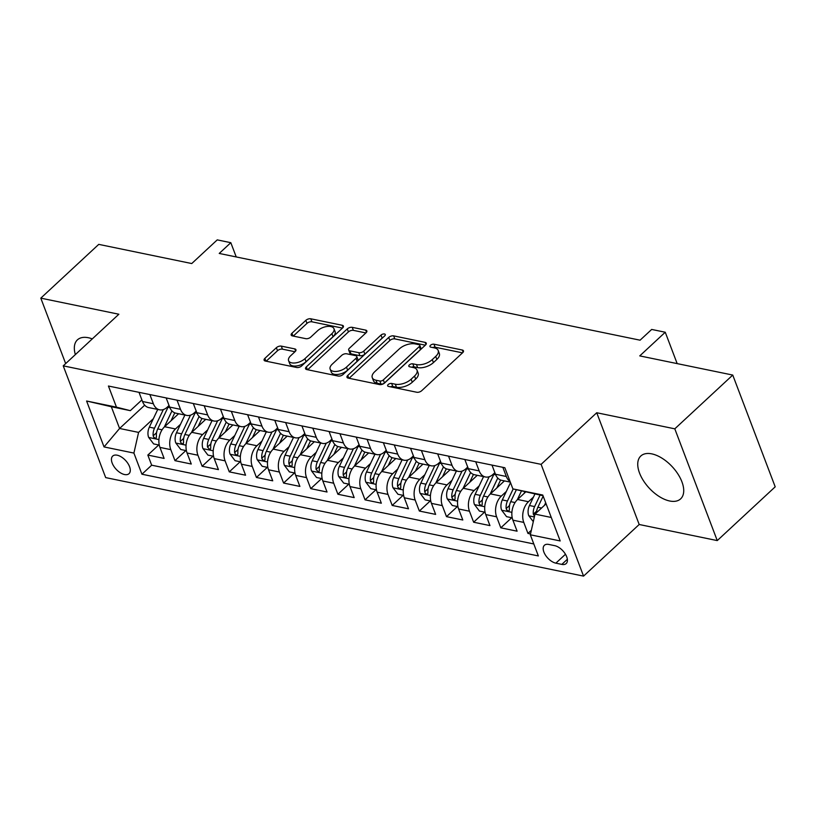 <?xml version="1.0" encoding="UTF-8"?>
<svg xmlns="http://www.w3.org/2000/svg" width="816" height="816" viewBox="0 0 816 816"><rect width="100%" height="100%" fill="white"/><g stroke="black" fill="none" stroke-linecap="round" stroke-linejoin="round"><path stroke-width="1.22" d="M388.192 384.55A2.581 1.306 -20.8 0 0 387.651 385.846A2.581 1.306 -20.8 0 0 388.467 386.407L416.782 392.251A3.682 1.867 -20.8 0 0 421.729 390.68L462.682 352.685A3.682 1.867 -20.8 0 0 463.457 350.829A3.682 1.867 -20.8 0 0 462.284 350.023L433.969 344.189A2.581 1.306 -20.8 0 0 430.511 345.28A2.581 1.306 -20.8 0 0 429.971 346.586A2.581 1.306 -20.8 0 0 430.787 347.147L434.449 347.902A11.781 5.977 -20.8 0 1 438.182 350.472A11.781 5.977 -20.8 0 1 435.703 356.408L432.286 359.581A11.781 5.977 -20.8 0 1 416.476 364.579L412.814 363.824A2.581 1.306 -20.8 0 0 409.357 364.915A2.581 1.306 -20.8 0 0 408.816 366.211A2.581 1.306 -20.8 0 0 409.632 366.772L413.294 367.537A11.781 5.977 -20.8 0 1 417.017 370.107A11.781 5.977 -20.8 0 1 414.538 376.043L411.131 379.216A11.781 5.977 -20.8 0 1 395.321 384.214L391.649 383.449A2.581 1.306 -20.8 0 0 388.192 384.55M92.29 338.895A29.254 15.718 -132.9 0 0 88.373 337.732A29.254 15.718 -132.9 0 0 77.428 339.854A29.254 15.718 -132.9 0 0 75.358 354.603M669.681 500.993A29.254 15.718 -132.9 0 0 680.626 498.872A29.254 15.718 -132.9 0 0 677.974 474.096A29.254 15.718 -132.9 0 0 651.78 453.869A29.254 15.718 -132.9 0 0 640.835 455.991A29.254 15.718 -132.9 0 0 643.487 480.767A29.254 15.718 -132.9 0 0 669.681 500.993M124.532 474.535A11.995 6.446 -132.9 0 0 129.03 473.668A11.995 6.446 -132.9 0 0 127.939 463.498A11.995 6.446 -132.9 0 0 117.188 455.206A11.995 6.446 -132.9 0 0 112.7 456.073A11.995 6.446 -132.9 0 0 113.791 466.232A11.995 6.446 -132.9 0 0 124.532 474.535M281.316 346.127A3.682 1.867 -20.8 0 0 276.369 347.698L264.884 358.357A3.682 1.867 -20.8 0 0 264.109 360.213A3.682 1.867 -20.8 0 0 265.271 361.019L296.718 367.496A3.682 1.867 -20.8 0 0 301.655 365.935L342.618 327.94A3.682 1.867 -20.8 0 0 343.393 326.084A3.682 1.867 -20.8 0 0 342.22 325.278L310.774 318.791A3.682 1.867 -20.8 0 0 305.837 320.351L291.955 333.234A3.682 1.867 -20.8 0 0 291.179 335.09A3.682 1.867 -20.8 0 0 292.342 335.896L305.806 338.671A3.682 1.867 -20.8 0 0 310.743 337.11L317.628 330.715A9.843 4.998 -20.8 0 1 327.155 326.461A9.843 4.998 -20.8 0 1 333.958 328.695A9.843 4.998 -20.8 0 1 331.888 333.662L304.929 358.673A9.843 4.998 -20.8 0 1 295.402 362.926A9.843 4.998 -20.8 0 1 288.589 360.703A9.843 4.998 -20.8 0 1 290.669 355.735L295.157 351.563A3.682 1.867 -20.8 0 0 295.933 349.707A3.682 1.867 -20.8 0 0 294.77 348.901L281.316 346.127L282.458 349.156A3.682 1.867 -20.8 0 0 277.522 350.717L266.21 361.202M674.801 428.828L596.741 412.743L639.193 524.494L717.254 540.59L674.801 428.828L732.748 375.064L639.754 355.898L665.254 332.234L651.678 329.44L640.081 340.19L219.229 253.439L230.816 242.689L217.24 239.884L191.75 263.548L98.746 244.372L40.8 298.146L65.668 363.589M596.741 412.743L541.11 464.355L63.23 365.854L118.861 314.231L40.8 298.146M347.769 375.442A3.682 1.867 -20.8 0 0 346.994 377.298A3.682 1.867 -20.8 0 0 348.157 378.104L379.603 384.581A3.682 1.867 -20.8 0 0 384.55 383.02L425.503 345.025A3.682 1.867 -20.8 0 0 426.278 343.169A3.682 1.867 -20.8 0 0 425.105 342.363L393.659 335.876A3.682 1.867 -20.8 0 0 388.722 337.436L347.769 375.442L348.83 378.236M338.161 376.043L306.714 369.556A3.682 1.867 -20.8 0 1 305.551 368.75A3.682 1.867 -20.8 0 1 306.326 366.894L347.279 328.899A3.682 1.867 -20.8 0 1 352.216 327.338L365.68 330.113A3.682 1.867 -20.8 0 1 366.843 330.919A3.682 1.867 -20.8 0 1 366.068 332.775L349.462 348.177A3.682 1.867 -20.8 0 0 348.687 350.033A3.682 1.867 -20.8 0 0 349.85 350.839L358.775 352.685A3.682 1.867 -20.8 0 0 363.722 351.125L381.011 335.08A2.581 1.306 -20.8 0 1 383.5 333.958A2.581 1.306 -20.8 0 1 385.285 334.55A2.581 1.306 -20.8 0 1 384.744 335.845L343.108 374.483A3.682 1.867 -20.8 0 1 338.161 376.043M732.748 375.064L775.2 486.826L717.254 540.59M158.722 444.965L147.829 455.073L164.118 458.429L159.936 447.403L170.789 449.647A15.004 10.098 -78.4 0 1 175.471 428.961L180.489 424.3M185.875 450.554L174.981 460.663L191.27 464.029L187.078 453.002L197.941 455.236A15.004 10.098 -78.4 0 1 202.623 434.551L207.641 429.899M213.027 456.154L202.133 466.262L218.423 469.618L214.231 458.602L225.094 460.836A15.004 10.098 -78.4 0 1 229.775 440.15L234.794 435.499M240.179 461.754L229.286 471.862L245.575 475.218L241.383 464.192L252.246 466.436A15.004 10.098 -78.4 0 1 256.928 445.75L261.946 441.089M267.332 467.344L256.438 477.462L272.728 480.818L268.535 469.792L279.398 472.036A15.004 10.098 -78.4 0 1 284.08 451.35L289.099 446.689M294.484 472.943L283.591 483.052L299.88 486.418L295.688 475.391L306.551 477.625A15.004 10.098 -78.4 0 1 311.233 456.94L316.251 452.288M321.637 478.543L310.743 488.651L327.032 492.007L322.84 480.981L333.703 483.225A15.004 10.098 -78.4 0 1 338.385 462.539L343.403 457.888M348.789 484.143L337.895 494.251L354.185 497.607L349.993 486.581L360.856 488.825A15.004 10.098 -78.4 0 1 365.537 468.139L370.556 463.478M375.941 489.733L365.048 499.851L381.337 503.207L377.145 492.181L388.008 494.414A15.004 10.098 -78.4 0 1 392.69 473.739L397.708 469.078M403.094 495.332L392.2 505.441L408.49 508.796L404.297 497.78L415.16 500.014A15.004 10.098 -78.4 0 1 419.842 479.329L424.861 474.677M430.246 500.932L419.353 511.04L435.642 514.396L431.45 503.37L442.313 505.614A15.004 10.098 -78.4 0 1 446.995 484.928L452.013 480.267M457.399 506.532L446.495 516.64L462.794 519.996L458.602 508.97L469.465 511.214A15.004 10.098 -78.4 0 1 474.147 490.528L479.165 485.867M484.551 512.122L473.647 522.23L489.947 525.596L485.755 514.57L496.618 516.803A15.004 10.098 -78.4 0 1 501.299 496.118L506.318 491.467M511.703 517.721L500.8 527.83L517.099 531.185L512.907 520.169A15.004 10.098 -78.4 0 1 517.589 499.484L525.575 492.068M159.936 447.403A15.004 10.098 101.6 0 1 164.618 426.717L178.602 413.743M187.078 453.002A15.004 10.098 101.6 0 1 191.77 432.317L205.754 419.332M214.231 458.602A15.004 10.098 101.6 0 1 218.923 437.917L232.907 424.932M241.383 464.192A15.004 10.098 101.6 0 1 246.065 443.506L260.059 430.532M268.535 469.792A15.004 10.098 101.6 0 1 273.217 449.106L287.212 436.121M295.688 475.391A15.004 10.098 101.6 0 1 300.37 454.706L314.364 441.721M322.84 480.981A15.004 10.098 101.6 0 1 327.522 460.306L341.516 447.321M349.993 486.581A15.004 10.098 101.6 0 1 354.674 465.895L368.669 452.921M377.145 492.181A15.004 10.098 101.6 0 1 381.827 471.495L395.821 458.51M404.297 497.78A15.004 10.098 101.6 0 1 408.979 477.095L422.974 464.11M431.45 503.37A15.004 10.098 101.6 0 1 436.132 482.684L450.126 469.71M458.602 508.97A15.004 10.098 101.6 0 1 463.284 488.284L477.278 475.31M485.755 514.57A15.004 10.098 101.6 0 1 490.436 493.884L504.431 480.899M554.727 545.669L548.75 544.435A11.628 6.253 -132.9 0 0 544.405 545.282A11.628 6.253 -132.9 0 0 545.455 555.125A11.628 6.253 -132.9 0 0 555.869 563.162L561.836 564.397A11.628 6.253 -132.9 0 0 566.192 563.56A11.628 6.253 -132.9 0 0 565.131 553.707A11.628 6.253 -132.9 0 0 554.727 545.669M541.11 464.355L583.562 576.116L105.682 477.605L63.23 365.854M147.829 455.073L151.674 465.191L141.933 474.218L538.356 555.941L530.318 534.796L535.01 514.111L546.088 503.829M141.933 474.218L133.906 453.074L104.04 446.923L86.598 401.013L116.464 407.164L108.436 386.029L504.849 467.741L512.887 488.886L542.752 495.037L560.194 540.947L530.318 534.796M169.045 405.511L167.209 407.215A15.004 10.098 -78.4 0 1 159.599 409.816A15.004 10.098 -78.4 0 1 153.357 403.736L149.869 394.567M196.197 411.111L194.361 412.804A15.004 10.098 -78.4 0 1 186.752 415.415A15.004 10.098 -78.4 0 1 180.499 409.326L177.021 400.166M223.349 416.711L221.513 418.404A15.004 10.098 -78.4 0 1 213.904 421.015A15.004 10.098 -78.4 0 1 207.652 414.926L204.173 405.756M250.502 422.3L248.666 424.004A15.004 10.098 -78.4 0 1 241.057 426.615A15.004 10.098 -78.4 0 1 234.804 420.526L231.326 411.356M277.654 427.9L275.818 429.604A15.004 10.098 -78.4 0 1 268.199 432.205A15.004 10.098 -78.4 0 1 261.956 426.115L258.478 416.956M304.807 433.5L302.971 435.193A15.004 10.098 -78.4 0 1 295.351 437.804A15.004 10.098 -78.4 0 1 289.109 431.715L285.631 422.555M331.959 439.09L330.123 440.793A15.004 10.098 -78.4 0 1 322.504 443.404A15.004 10.098 -78.4 0 1 316.261 437.315L312.783 428.145M359.111 444.689L357.275 446.393A15.004 10.098 -78.4 0 1 349.656 448.994A15.004 10.098 -78.4 0 1 343.414 442.915L339.935 433.745M386.264 450.289L384.428 451.982A15.004 10.098 -78.4 0 1 376.808 454.594A15.004 10.098 -78.4 0 1 370.566 448.504L367.088 439.345M413.416 455.889L411.58 457.582A15.004 10.098 -78.4 0 1 403.961 460.193A15.004 10.098 -78.4 0 1 397.718 454.104L394.24 444.934M440.569 461.479L438.733 463.182A15.004 10.098 -78.4 0 1 431.113 465.793A15.004 10.098 -78.4 0 1 424.871 459.704L421.393 450.534M467.711 467.078L465.885 468.782A15.004 10.098 -78.4 0 1 458.266 471.383A15.004 10.098 -78.4 0 1 452.023 465.304L448.545 456.134M494.863 472.678L493.037 474.371A15.004 10.098 -78.4 0 1 485.418 476.983A15.004 10.098 -78.4 0 1 479.176 470.893L475.697 461.734M531.349 530.288L527.952 533.429L523.77 522.403A15.004 10.098 -78.4 0 1 528.452 501.718L533.47 497.066M510.316 482.113L501.707 480.338A15.004 10.098 -78.4 0 1 495.465 474.249L491.987 465.089M510.092 481.542A15.004 10.098 -78.4 0 1 506.328 476.493L502.85 467.323M139.006 392.333L142.494 401.492A15.004 10.098 101.6 0 0 148.736 407.582L159.599 409.816M166.158 397.922L169.646 407.092A15.004 10.098 101.6 0 0 175.889 413.182L186.752 415.415M193.31 403.522L196.799 412.692A15.004 10.098 101.6 0 0 203.041 418.771L213.904 421.015M220.463 409.122L223.951 418.282A15.004 10.098 101.6 0 0 230.194 424.371L241.057 426.615M247.615 414.712L251.104 423.881A15.004 10.098 101.6 0 0 257.346 429.971L268.199 432.205M274.768 420.311L278.256 429.481A15.004 10.098 101.6 0 0 284.498 435.571L295.351 437.804M301.92 425.911L305.398 435.071A15.004 10.098 101.6 0 0 311.651 441.16L322.504 443.404M329.072 431.511L332.551 440.671A15.004 10.098 101.6 0 0 338.803 446.76L349.656 448.994M356.225 437.101L359.703 446.27A15.004 10.098 101.6 0 0 365.956 452.36L376.808 454.594M383.377 442.7L386.855 451.87A15.004 10.098 101.6 0 0 393.098 457.949L403.961 460.193M410.53 448.3L414.008 457.46A15.004 10.098 101.6 0 0 420.25 463.549L431.113 465.793M437.682 453.89L441.16 463.06A15.004 10.098 101.6 0 0 447.403 469.149L458.266 471.383M464.834 459.49L468.313 468.659A15.004 10.098 101.6 0 0 474.555 474.749L485.418 476.983M500.8 527.83L496.618 516.803M473.647 522.23L469.465 511.214M446.495 516.64L442.313 505.614M419.353 511.04L415.16 500.014M392.2 505.441L388.008 494.414M365.048 499.851L360.856 488.825M337.895 494.251L333.703 483.225M310.743 488.651L306.551 477.625M283.591 483.052L279.398 472.036M256.438 477.462L252.246 466.436M229.286 471.862L225.094 460.836M202.133 466.262L197.941 455.236M174.981 460.663L170.789 449.647M151.674 465.191L533.807 543.956M527.952 533.429L530.512 533.96M144.687 405.185L119.585 428.471L138.587 432.398L153.337 418.71M535.01 514.111L551.269 517.466M543.007 495.71L512.887 488.886M639.193 524.494L583.562 576.116M236.232 256.948L230.816 242.689M677.168 363.61L665.254 332.234M141.892 399.911L130.325 410.652L111.323 406.725L119.585 428.471L104.04 446.923M116.464 407.164L130.325 410.652M138.587 432.398L133.906 453.074M86.598 401.013L111.323 406.725M390.497 386.825A2.581 1.306 -20.8 0 1 392.802 386.478L396.464 387.233A11.781 5.977 -20.8 0 0 412.274 382.235L411.131 379.216M417.017 370.107L418.169 373.126A11.781 5.977 -20.8 0 1 415.691 379.063L412.274 382.235M438.182 350.472L439.324 353.491A11.781 5.977 -20.8 0 1 436.846 359.438L433.429 362.6A11.781 5.977 -20.8 0 1 417.629 367.598L413.957 366.843A2.581 1.306 -20.8 0 0 411.662 367.2M462.499 352.849L435.122 347.208A2.581 1.306 -20.8 0 0 432.817 347.565M425.32 345.188L394.811 338.895A3.682 1.867 -20.8 0 0 389.864 340.466L349.095 378.298M379.858 381.021A2.581 1.306 -20.8 0 0 383.316 379.93L419.271 346.576A2.581 1.306 -20.8 0 0 419.812 345.28A2.581 1.306 -20.8 0 0 418.996 344.709L415.13 343.913A11.781 5.977 -20.8 0 0 399.32 348.911L374.748 371.708A11.781 5.977 -20.8 0 0 372.269 377.655A11.781 5.977 -20.8 0 0 375.992 380.225L379.858 381.021L381.011 384.04A2.581 1.306 -20.8 0 0 384.469 382.949L383.316 379.93M419.812 345.28L420.954 348.299A2.581 1.306 -20.8 0 1 420.413 349.595L384.469 382.949M372.269 377.655L373.412 380.674A11.781 5.977 -20.8 0 0 377.145 383.245L375.992 380.225M381.011 384.04L377.145 383.245M307.652 369.75L348.422 331.918L347.279 328.899M365.884 332.938L353.369 330.358A3.682 1.867 -20.8 0 0 348.422 331.918M348.687 350.033L349.829 353.063A3.682 1.867 -20.8 0 0 350.992 353.858L359.927 355.705A3.682 1.867 -20.8 0 0 364.864 354.144L382.153 338.099L381.011 335.08M382.867 337.589A2.581 1.306 -20.8 0 0 382.153 338.099M332.224 364.171A9.843 4.998 -20.8 0 0 330.143 369.138A9.843 4.998 -20.8 0 0 336.957 371.372A9.843 4.998 -20.8 0 0 346.484 367.108L355.98 358.295A3.682 1.867 -20.8 0 0 356.755 356.439A3.682 1.867 -20.8 0 0 355.592 355.633L346.667 353.797A3.682 1.867 -20.8 0 0 341.72 355.358L332.224 364.171M330.143 369.138L331.296 372.157A9.843 4.998 -20.8 0 0 338.11 374.391A9.843 4.998 -20.8 0 0 347.626 370.127L346.484 367.108M356.755 356.439L357.908 359.458A3.682 1.867 -20.8 0 1 357.133 361.315L347.626 370.127M294.984 351.737L282.458 349.156M288.589 360.703L289.741 363.722A9.843 4.998 -20.8 0 0 296.555 365.956A9.843 4.998 -20.8 0 0 306.071 361.692L304.929 358.673M333.958 328.695L335.111 331.714A9.843 4.998 -20.8 0 1 333.03 336.682L306.071 361.692M342.434 328.103L311.926 321.81A3.682 1.867 -20.8 0 0 306.979 323.371L293.281 336.09M544.435 505.359L545.68 502.748M533.297 521.679L528.727 515.661A9.935 6.691 -78.4 0 1 529.451 505.522L534.898 494.047M536.51 512.713A9.935 6.691 -78.4 0 1 537.866 507.256L543.16 496.118M540.059 495.108L534.613 506.583A9.935 6.691 101.6 0 0 533.317 514.192L534.531 516.212M533.317 514.192L536.653 511.102A5.059 3.407 -78.4 0 1 537.071 509.378M523.994 493.537L524.78 491.875M517.273 499.78L521.424 491.028M512.224 517.834L506.583 516.671L501.575 510.061A9.935 6.691 -78.4 0 1 502.299 499.922L510.51 482.633M513.172 488.957L507.46 500.993A9.935 6.691 101.6 0 0 506.165 508.603L506.736 509.99L508.378 511.02L509.194 510.673L509.419 509.266A9.935 6.691 -78.4 0 1 510.714 501.656L516.365 489.753M506.165 508.603L509.5 505.502A5.059 3.407 -78.4 0 1 509.918 503.788M496.842 487.948L500.606 480.012M490.12 494.19L497.77 478.064M485.071 512.234L479.431 511.071L474.422 504.472A9.935 6.691 -78.4 0 1 475.147 494.333L483.562 476.605M489.161 476.738L480.308 495.394A9.935 6.691 101.6 0 0 479.012 503.003L479.584 504.4L481.226 505.42L482.042 505.073L482.266 503.676A9.935 6.691 -78.4 0 1 483.562 496.067L493.843 474.402A28.682 19.319 -78.4 0 1 494.578 472.943M479.012 503.003L482.348 499.902A5.059 3.407 -78.4 0 1 482.766 498.188M469.69 482.348L473.453 474.412M462.968 488.59L470.618 472.464M457.929 506.634L452.278 505.471L447.27 498.872A9.935 6.691 -78.4 0 1 447.994 488.733L456.409 471.005M462.009 471.148L453.155 489.794A9.935 6.691 101.6 0 0 451.86 497.403L452.431 498.8L454.073 499.831L454.889 499.474L455.114 498.076A9.935 6.691 -78.4 0 1 456.409 490.467L466.691 468.812A28.682 19.319 -78.4 0 1 467.425 467.354M451.86 497.403L455.195 494.312A5.059 3.407 -78.4 0 1 455.614 492.589M442.537 476.748L446.301 468.823M435.815 482.99L443.465 466.864M430.777 501.034L425.126 499.871L420.118 493.272A9.935 6.691 -78.4 0 1 420.842 483.133L429.257 465.406M434.857 465.548L426.003 484.194A9.935 6.691 101.6 0 0 424.708 491.803L425.279 493.201L426.921 494.231L427.737 493.884L427.961 492.476A9.935 6.691 -78.4 0 1 429.267 484.867L439.538 463.213A28.682 19.319 -78.4 0 1 440.273 461.754M424.708 491.803L428.043 488.713A5.059 3.407 -78.4 0 1 428.461 486.999M415.385 471.148L419.149 463.223M408.663 477.391L416.313 461.275M403.624 495.445L397.984 494.282L392.965 487.682A9.935 6.691 -78.4 0 1 393.689 477.544L402.104 459.806M407.704 459.949L398.851 478.604A9.935 6.691 101.6 0 0 397.555 486.214L398.137 487.611L399.769 488.631L400.595 488.284L400.809 486.887A9.935 6.691 -78.4 0 1 402.115 479.278L412.386 457.613A28.682 19.319 -78.4 0 1 413.12 456.154M397.555 486.214L400.891 483.113A5.059 3.407 -78.4 0 1 401.309 481.399M388.232 465.559L391.996 457.623M381.511 471.801L389.171 455.675M376.472 489.845L370.831 488.682L365.813 482.083A9.935 6.691 -78.4 0 1 366.537 471.944L374.952 454.216M380.552 454.349L371.698 473.005A9.935 6.691 101.6 0 0 370.403 480.614L370.984 482.011L372.616 483.031L373.442 482.684L373.657 481.287A9.935 6.691 -78.4 0 1 374.962 473.678L385.234 452.023A28.682 19.319 -78.4 0 1 385.968 450.554M370.403 480.614L373.738 477.523A5.059 3.407 -78.4 0 1 374.156 475.799M361.08 459.959L364.844 452.033M354.358 466.201L362.018 450.075M349.319 484.245L343.679 483.082L338.671 476.483A9.935 6.691 -78.4 0 1 339.385 466.344L347.8 448.616M353.399 448.759L344.546 467.405A9.935 6.691 101.6 0 0 343.25 475.014L343.832 476.411L345.464 477.442L346.29 477.095L346.504 475.687A9.935 6.691 -78.4 0 1 347.81 468.078L358.081 446.423A28.682 19.319 -78.4 0 1 358.816 444.965M343.25 475.014L346.586 471.923A5.059 3.407 -78.4 0 1 347.004 470.2M333.928 454.359L337.691 446.434M327.206 460.601L334.866 444.475M322.167 478.655L316.526 477.493L311.518 470.883A9.935 6.691 -78.4 0 1 312.242 460.744L320.647 443.017M326.247 443.159L317.393 461.815A9.935 6.691 101.6 0 0 316.098 469.424L318.311 471.842L319.138 471.495L319.352 470.087A9.935 6.691 -78.4 0 1 320.657 462.478L330.929 440.824A28.682 19.319 -78.4 0 1 331.663 439.365M316.098 469.424L319.433 466.324A5.059 3.407 -78.4 0 1 319.852 464.61M306.775 448.769L310.539 440.834M300.053 455.012L307.714 438.886M295.015 473.056L289.374 471.893L284.366 465.293A9.935 6.691 -78.4 0 1 285.09 455.155L293.495 437.427M299.095 437.56L290.241 456.215A9.935 6.691 101.6 0 0 288.946 463.825L289.527 465.222L291.159 466.242L291.985 465.895L292.199 464.498A9.935 6.691 -78.4 0 1 293.505 456.889L303.776 435.224A28.682 19.319 -78.4 0 1 304.511 433.765M288.946 463.825L292.281 460.724A5.059 3.407 -78.4 0 1 292.699 459.01M279.623 443.17L283.387 435.234M272.901 449.412L280.561 433.286M267.862 467.456L262.222 466.293L257.213 459.694A9.935 6.691 -78.4 0 1 257.938 449.555L266.342 431.827M271.942 431.96L263.089 450.616A9.935 6.691 101.6 0 0 261.793 458.225L262.375 459.622L264.007 460.652L264.833 460.295L265.047 458.898A9.935 6.691 -78.4 0 1 266.353 451.289L276.624 429.634A28.682 19.319 -78.4 0 1 277.358 428.176M261.793 458.225L265.129 455.134A5.059 3.407 -78.4 0 1 265.547 453.41M252.47 437.57L256.234 429.644M245.749 443.812L253.409 427.686M240.71 461.856L235.069 460.693L230.061 454.094A9.935 6.691 -78.4 0 1 230.785 443.955L239.19 426.227M244.79 426.37L235.936 445.016A9.935 6.691 101.6 0 0 234.641 452.625L235.222 454.022L236.854 455.053L237.68 454.706L237.905 453.298A9.935 6.691 -78.4 0 1 239.2 445.689L249.482 424.034A28.682 19.319 -78.4 0 1 250.206 422.576M234.641 452.625L237.976 449.534A5.059 3.407 -78.4 0 1 238.394 447.821M225.318 431.97L229.082 424.045M218.606 438.212L226.256 422.096M213.557 456.266L207.917 455.104L202.909 448.494A9.935 6.691 -78.4 0 1 203.633 438.355L212.048 420.628M217.637 420.77L208.784 439.426A9.935 6.691 101.6 0 0 207.488 447.035L209.702 449.453L210.528 449.106L210.752 447.709A9.935 6.691 -78.4 0 1 212.048 440.099L222.329 418.435A28.682 19.319 -78.4 0 1 223.054 416.976M207.488 447.035L210.824 443.935A5.059 3.407 -78.4 0 1 211.242 442.221M198.166 426.38L201.929 418.445M191.454 432.623L199.104 416.497M186.405 450.667L180.764 449.504L175.756 442.904A9.935 6.691 -78.4 0 1 176.48 432.766L184.895 415.038M190.485 415.171L181.631 433.826A9.935 6.691 101.6 0 0 180.336 441.436L180.917 442.833L182.56 443.853L183.376 443.506L183.6 442.109A9.935 6.691 -78.4 0 1 184.895 434.5L195.177 412.835A28.682 19.319 -78.4 0 1 195.901 411.376M180.336 441.436L183.671 438.345A5.059 3.407 -78.4 0 1 184.09 436.621M171.013 420.781L174.777 412.845M164.302 427.023L171.952 410.897M159.253 445.067L153.612 443.904L148.604 437.305A9.935 6.691 -78.4 0 1 149.328 427.166L157.743 409.438M163.333 409.581L154.489 428.227A9.935 6.691 101.6 0 0 153.184 435.836L153.765 437.233L155.407 438.263L156.223 437.906L156.448 436.509A9.935 6.691 -78.4 0 1 157.743 428.9L168.025 407.245A28.682 19.319 -78.4 0 1 168.749 405.787M153.184 435.836L156.519 432.745A5.059 3.407 -78.4 0 1 156.937 431.021M164.618 426.717L175.471 428.961M191.77 432.317L202.623 434.551M218.923 437.917L229.775 440.15M246.065 443.506L256.928 445.75M273.217 449.106L284.08 451.35M300.37 454.706L311.233 456.94M327.522 460.306L338.385 462.539M354.674 465.895L365.537 468.139M381.827 471.495L392.69 473.739M408.979 477.095L419.842 479.329M436.132 482.684L446.995 484.928M463.284 488.284L474.147 490.528M490.436 493.884L501.299 496.118M517.589 499.484L528.452 501.718M495.465 474.249L506.328 476.493M142.494 401.492L153.357 403.736M169.646 407.092L180.499 409.326M196.799 412.692L207.652 414.926M223.951 418.282L234.804 420.526M251.104 423.881L261.956 426.115M278.256 429.481L289.109 431.715M305.398 435.071L316.261 437.315M332.551 440.671L343.414 442.915M359.703 446.27L370.566 448.504M386.855 451.87L397.718 454.104M414.008 457.46L424.871 459.704M441.16 463.06L452.023 465.304M468.313 468.659L479.176 470.893M512.907 520.169L523.77 522.403M567.355 559.276L561.836 564.397M565.468 554.258L555.869 563.162M396.464 387.233L395.321 384.214M415.691 379.063L414.538 376.043M413.957 366.843L412.814 363.824M417.629 367.598L416.476 364.579M433.429 362.6L432.286 359.581M436.846 359.438L435.703 356.408M435.122 347.208L433.969 344.189M463.121 352.206L462.284 350.023M392.802 386.478L391.649 383.449M389.864 340.466L388.722 337.436M394.811 338.895L393.659 335.876M425.942 344.546L425.105 342.363M420.413 349.595L419.271 346.576M307.387 369.699L306.326 366.894M353.369 330.358L352.216 327.338M366.506 332.285L365.68 330.113M350.992 353.858L349.85 350.839M359.927 355.705L358.775 352.685M364.864 354.144L363.722 351.125M357.133 361.315L355.98 358.295M295.596 351.084L294.77 348.901M333.03 336.682L331.888 333.662M293.015 336.029L291.955 333.234M306.979 323.371L305.837 320.351M311.926 321.81L310.774 318.791M343.057 327.451L342.22 325.278M265.945 361.151L264.884 358.357M277.522 350.717L276.369 347.698M528.85 515.824L534.358 516.967M537.866 507.256L541.569 508.021M529.451 505.522L534.613 506.583M501.697 510.235L511.897 512.336M510.714 501.656L515.059 502.554M502.299 499.922L507.46 500.993M474.545 504.635L484.745 506.736M493.843 474.402L495.679 474.79M483.562 496.067L487.907 496.954M475.147 494.333L480.308 495.394M447.403 499.035L457.592 501.136M466.691 468.812L468.527 469.19M456.409 490.467L460.754 491.365M447.994 488.733L453.155 489.794M420.25 493.445L430.44 495.536M439.538 463.213L441.374 463.59M429.267 484.867L433.602 485.765M420.842 483.133L426.003 484.194M393.098 487.846L403.288 489.947M412.386 457.613L414.222 457.99M402.115 479.278L406.45 480.165M393.689 477.544L398.851 478.604M365.945 482.246L376.135 484.347M385.234 452.023L387.07 452.401M374.962 473.678L379.297 474.575M366.537 471.944L371.698 473.005M338.793 476.646L348.983 478.747M358.081 446.423L359.917 446.801M347.81 468.078L352.145 468.976M339.385 466.344L344.546 467.405M311.641 471.056L321.83 473.158M330.929 440.824L332.765 441.201M320.657 462.478L324.992 463.376M312.242 460.744L317.393 461.815M284.488 465.457L294.678 467.558M303.776 435.224L305.612 435.601M293.505 456.889L297.84 457.776M285.09 455.155L290.241 456.215M257.336 459.857L267.526 461.958M276.624 429.634L278.47 430.012M266.353 451.289L270.688 452.186M257.938 449.555L263.089 450.616M230.183 454.257L240.373 456.358M249.482 424.034L251.318 424.412M239.2 445.689L243.535 446.587M230.785 443.955L235.936 445.016M203.031 448.667L213.221 450.769M222.329 418.435L224.165 418.812M212.048 440.099L216.383 440.987M203.633 438.355L208.784 439.426M175.879 443.068L186.068 445.169M195.177 412.835L197.013 413.222M184.895 434.5L189.23 435.397M176.48 432.766L181.631 433.826M148.726 437.468L158.916 439.569M168.025 407.245L169.861 407.623M157.743 428.9L162.078 429.797M149.328 427.166L154.489 428.227"/></g></svg>

